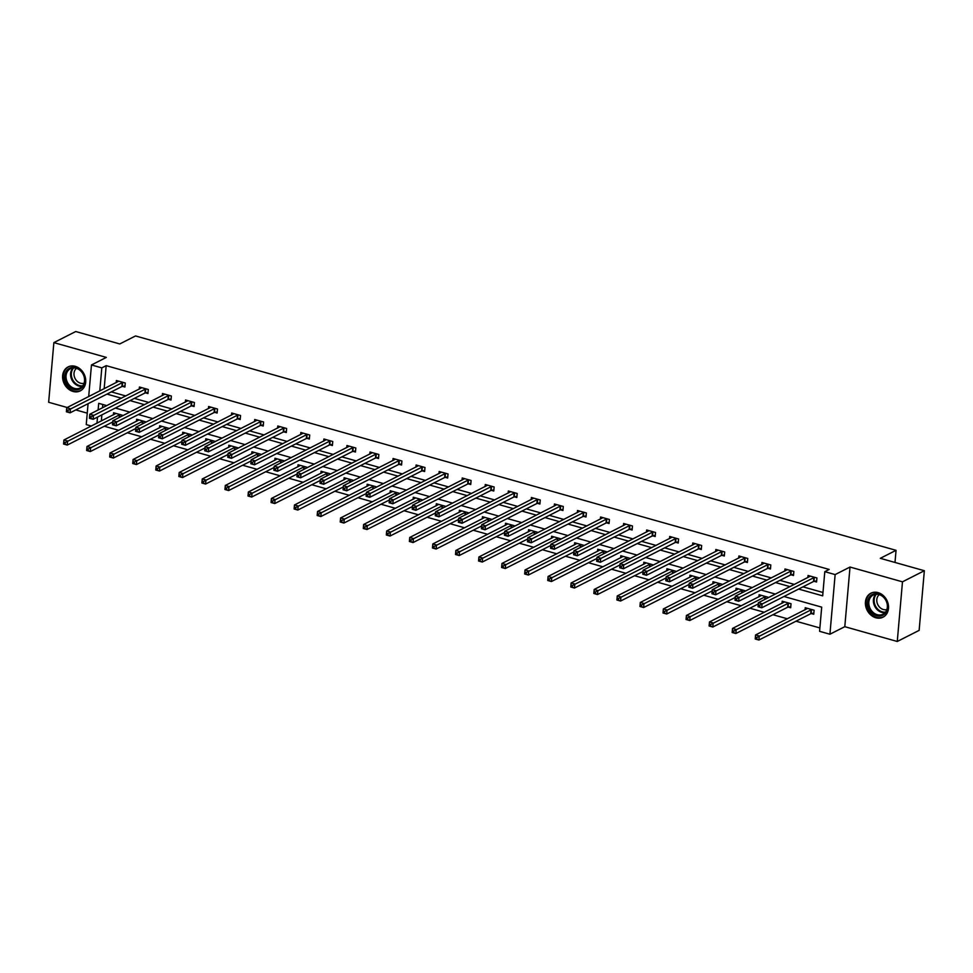 <?xml version="1.0" encoding="UTF-8"?>
<svg xmlns="http://www.w3.org/2000/svg" width="973" height="973" viewBox="0 0 973 973"><rect width="100%" height="100%" fill="white"/><g stroke="black" fill="none" stroke-linecap="round" stroke-linejoin="round"><path stroke-width="1.46" d="M73.072 391.474A13.44 11.056 -116.9 0 0 80.248 390.891A13.44 11.056 -116.9 0 0 85.442 377.974A13.44 11.056 -116.9 0 0 75.262 366.334A13.44 11.056 -116.9 0 0 68.086 366.918A13.44 11.056 -116.9 0 0 62.892 379.823A13.44 11.056 -116.9 0 0 73.072 391.474M875.858 617.77A13.44 11.056 -116.9 0 0 883.046 617.174A13.44 11.056 -116.9 0 0 888.24 604.269A13.44 11.056 -116.9 0 0 878.06 592.618A13.44 11.056 -116.9 0 0 870.884 593.202A13.44 11.056 -116.9 0 0 865.69 606.118A13.44 11.056 -116.9 0 0 875.858 617.77M91.377 426.052L86.244 424.605L88.069 403.686M894.99 562.455L896.06 550.329L135.527 335.953L119.776 343.943L75.736 331.525L53.868 342.618L48.65 402.275L67.21 407.505M75.785 409.925L87.242 413.148M896.06 550.329L880.31 558.32L924.35 570.725L919.132 630.382L897.264 641.475L902.482 581.83L850.013 567.04L835.138 574.581L829.92 634.226L819.582 631.319L821.699 607.14L783.97 596.498M850.013 567.04L844.795 626.685L897.264 641.475M844.795 626.685L829.92 634.226M104.33 426.247L118.803 430.334M127.378 432.754L141.863 436.828M150.438 439.249L164.923 443.323M173.486 445.743L187.971 449.83M196.546 452.238L211.032 456.325M219.606 458.745L234.079 462.82M242.654 465.24L257.14 469.327M265.714 471.735L280.2 475.821M288.774 478.242L303.248 482.316M311.822 484.736L326.308 488.823M334.882 491.231L349.356 495.318M357.93 497.738L372.416 501.813M380.99 504.233L395.476 508.32M404.05 510.728L418.524 514.814M427.098 517.235L441.584 521.309M450.158 523.729L464.632 527.816M473.206 530.224L487.692 534.311M496.266 536.731L510.752 540.806M519.327 543.226L533.8 547.312M542.375 549.721L556.86 553.807M565.435 556.228L579.908 560.302M588.483 562.722L602.968 566.809M611.543 569.217L626.028 573.304M634.603 575.724L649.076 579.799M657.651 582.219L672.136 586.305M680.711 588.714L695.184 592.8M703.759 595.221L718.244 599.295M726.819 601.715L741.304 605.802M749.879 608.21L764.352 612.297M772.927 614.717L787.412 618.792M795.987 621.212L819.874 627.95M924.35 570.725L902.482 581.83M102.785 404.488L102.493 407.796M101.873 414.875L101.338 420.993M811.348 613.574L813.744 614.243L814.097 610.217L805.23 607.711L805.036 609.852M788.3 607.067L790.684 607.748L791.037 603.71L782.17 601.217L781.988 603.345M767.928 597.872L767.989 597.215L759.122 594.71L758.928 596.85M744.868 591.377L744.929 590.72L736.062 588.215L735.88 590.356M721.82 584.87L721.881 584.214L713.002 581.72L712.82 583.849M698.76 578.376L698.821 577.719L689.954 575.213L689.76 577.354M675.712 571.881L675.761 571.224L666.894 568.719L666.712 570.859M652.652 565.374L652.713 564.717L643.846 562.224L643.652 564.352M629.592 558.879L629.653 558.222L620.786 555.717L620.604 557.857M606.544 552.384L606.605 551.727L597.726 549.222L597.544 551.363M583.484 545.877L583.545 545.221L574.678 542.727L574.484 544.856M560.436 539.383L560.484 538.726L551.618 536.22L551.436 538.361M537.376 532.888L537.437 532.231L528.57 529.726L528.375 531.866M514.316 526.381L514.376 525.724L505.51 523.231L505.328 525.359M491.268 519.886L491.316 519.229L482.45 516.724L482.267 518.864M468.208 513.391L468.268 512.735L459.402 510.229L459.207 512.37M445.16 506.884L445.208 506.228L436.342 503.734L436.159 505.863M422.1 500.39L422.16 499.733L413.294 497.239L413.099 499.368M399.039 493.895L399.1 493.238L390.234 490.733L390.051 492.873M375.992 487.388L376.04 486.731L367.174 484.238L366.991 486.366M352.931 480.893L352.992 480.236L344.126 477.743L343.931 479.871M329.883 474.398L329.932 473.742L321.066 471.236L320.883 473.377M306.823 467.891L306.884 467.235L298.018 464.741L297.823 466.882M283.763 461.397L283.824 460.74L274.958 458.247L274.775 460.375M260.715 454.902L260.764 454.245L251.898 451.74L251.715 453.88M237.655 448.395L237.716 447.738L228.85 445.245L228.655 447.385M214.607 441.9L214.656 441.243L205.79 438.75L205.607 440.878M191.547 435.405L191.608 434.749L182.742 432.243L182.547 434.384M168.487 428.898L168.548 428.242L159.681 425.748L159.499 427.889M145.439 422.404L145.488 421.747L136.621 419.254L136.439 421.382M122.379 415.909L122.44 415.252L113.573 412.747L113.379 414.887M798.614 589.066L822.684 595.853L824.8 571.674L829.166 569.448L106.179 365.653L104.16 388.75M111.336 391.888L125.809 395.962M134.383 398.383L148.869 402.469M157.444 404.877L171.929 408.964M180.504 411.384L194.977 415.459M203.552 417.879L218.037 421.966M226.612 424.374L241.085 428.461M249.66 430.881L264.145 434.955M272.72 437.376L287.205 441.462M295.78 443.87L310.253 447.957M318.828 450.377L333.313 454.452M341.888 456.872L356.361 460.959M364.936 463.367L379.421 467.454M387.996 469.874L402.481 473.948M411.056 476.369L425.529 480.455M434.104 482.863L448.589 486.95M457.164 489.37L471.637 493.445M480.212 495.865L494.698 499.952M503.272 502.36L517.758 506.447M526.332 508.867L540.806 512.941M549.38 515.362L563.866 519.448M572.44 521.856L586.914 525.943M595.488 528.363L609.974 532.438M618.548 534.858L633.034 538.933M641.608 541.353L656.082 545.439M664.656 547.86L679.142 551.934M687.716 554.355L702.19 558.429M710.764 560.849L725.25 564.936M733.824 567.356L748.31 571.431M756.885 573.851L771.358 577.926M779.932 580.346L794.418 584.432M802.993 586.853L822.976 592.484M814.17 581.331L816.566 582L816.919 577.974L808.052 575.469L807.858 577.609M791.122 574.824L793.506 575.505L793.859 571.467L784.992 568.974L784.81 571.115M768.062 568.329L770.458 568.998L770.811 564.972L761.944 562.479L761.75 564.608M745.002 561.835L747.398 562.503L747.75 558.478L738.884 555.972L738.702 558.113M721.954 555.328L724.338 556.009L724.69 551.971L715.824 549.477L715.641 551.618M698.894 548.833L701.29 549.502L701.642 545.476L692.776 542.983L692.581 545.111M675.846 542.338L678.23 543.007L678.582 538.981L669.716 536.476L669.533 538.616M652.786 535.831L655.182 536.512L655.534 532.474L646.668 529.981L646.473 532.122M629.726 529.336L632.122 530.005L632.474 525.979L623.608 523.486L623.425 525.615M606.678 522.842L609.062 523.51L609.414 519.485L600.548 516.979L600.365 519.12M583.618 516.335L586.014 517.016L586.366 512.978L577.5 510.484L577.305 512.625M560.57 509.84L562.953 510.509L563.306 506.483L554.44 503.99L554.257 506.118M537.51 503.345L539.906 504.014L540.258 499.988L531.392 497.483L531.197 499.623M514.449 496.838L516.845 497.519L517.198 493.481L508.332 490.988L508.149 493.129M491.401 490.343L493.785 491.012L494.138 486.986L485.272 484.493L485.089 486.622M468.341 483.849L470.737 484.518L471.09 480.492L462.224 477.986L462.029 480.127M445.293 477.342L447.677 478.023L448.03 473.985L439.164 471.491L438.981 473.632M422.233 470.847L424.629 471.516L424.982 467.49L416.116 464.997L415.921 467.125M399.173 464.352L401.569 465.021L401.922 460.995L393.056 458.49L392.873 460.63M376.125 457.845L378.509 458.526L378.862 454.488L369.995 451.995L369.813 454.136M353.065 451.35L355.461 452.031L355.814 447.994L346.947 445.5L346.753 447.629M330.017 444.856L332.401 445.525L332.754 441.499L323.887 438.993L323.705 441.134M306.957 438.349L309.353 439.03L309.706 434.992L300.839 432.499L300.645 434.639M283.897 431.854L286.293 432.535L286.646 428.497L277.779 426.004L277.597 428.132M260.849 425.359L263.233 426.028L263.586 422.002L254.719 419.497L254.537 421.637M237.789 418.852L240.185 419.533L240.538 415.507L231.671 413.002L231.477 415.143M214.729 412.357L217.125 413.039L217.478 409.001L208.611 406.507L208.429 408.636M191.681 405.863L194.077 406.532L194.43 402.506L185.551 400L185.369 402.141M168.621 399.356L171.017 400.037L171.37 396.011L162.503 393.506L162.321 395.646M145.573 392.861L147.957 393.542L148.31 389.504L139.443 387.011L139.261 389.139M122.513 386.366L124.909 387.035L125.262 383.009L116.395 380.504L116.201 382.644M88.689 396.607L91.462 364.96L106.337 357.407L53.868 342.618M91.462 364.96L101.812 367.879L99.781 390.976M106.179 365.653L101.812 367.879M824.8 571.674L835.138 574.581M106.787 405.619L98.711 403.345L98.115 410.022M97.507 417.101L96.972 423.219M775.396 594.077L760.91 590.003M752.336 587.583L737.862 583.508M729.288 581.088L714.802 577.001M706.228 574.581L691.742 570.506M683.168 568.086L668.694 564.012M660.12 561.591L645.634 557.505M637.06 555.084L622.586 551.01M614.012 548.59L599.526 544.515M590.952 542.095L576.466 538.008M567.891 535.588L553.418 531.513M544.844 529.093L530.358 525.019M521.783 522.598L507.298 518.512M498.735 516.104L484.25 512.017M475.675 509.597L461.19 505.522M452.615 503.102L438.142 499.015M429.567 496.607L415.082 492.52M406.507 490.1L392.022 486.026M383.459 483.605L368.974 479.519M360.399 477.111L345.914 473.024M337.339 470.604L322.866 466.529M314.291 464.109L299.806 460.022M291.231 457.614L276.746 453.527M268.171 451.107L253.698 447.033M245.123 444.612L230.637 440.526M222.063 438.118L207.59 434.031M199.015 431.611L184.529 427.536M175.955 425.116L161.469 421.029M152.895 418.621L138.421 414.534M129.847 412.114L115.361 408.04M106.957 394.101L121.443 398.188M130.017 400.596L144.49 404.683M153.065 407.103L167.551 411.178M176.125 413.598L190.611 417.685M199.185 420.093L213.659 424.179M222.233 426.6L236.719 430.674M245.293 433.094L259.767 437.181M268.341 439.589L282.827 443.676M291.401 446.096L305.887 450.171M314.461 452.591L328.935 456.678M337.509 459.086L351.995 463.172M360.569 465.593L375.043 469.667M383.617 472.087L398.103 476.174M406.678 478.582L421.163 482.669M429.738 485.089L444.211 489.164M452.786 491.584L467.271 495.671M475.846 498.079L490.319 502.165M498.894 504.586L513.379 508.66M521.954 511.08L536.439 515.167M545.014 517.575L559.487 521.662M568.062 524.082L582.547 528.157M591.122 530.577L605.595 534.663M614.17 537.072L628.655 541.158M637.23 543.579L651.715 547.653M660.29 550.073L674.763 554.16M683.338 556.568L697.823 560.655M706.398 563.075L720.871 567.15M729.446 569.57L743.931 573.656M752.506 576.065L766.992 580.151M775.566 582.572L790.04 586.646M816.663 580.857L813.525 581.501L761.737 607.784L758.04 606.738L758.393 602.713L810.436 576.15M758.259 604.805L758.393 602.713L762.09 603.746L761.737 607.784L759.597 606.836L759.731 605.218L758.259 604.805L758.113 606.422L759.597 606.836M814.523 577.293L759.731 605.218M807.626 608.393L755.571 634.955L759.268 635.989L758.916 640.027L810.704 613.744L813.842 613.099M756.775 639.079L758.916 640.027L755.218 638.981L755.571 634.955L755.291 638.665L756.775 639.079L756.921 637.461L755.437 637.047M756.921 637.461L811.701 609.536M868.548 607.845A11.627 9.56 63.1 0 1 873.499 594.004A11.627 9.56 63.1 0 1 886.78 601.837A11.627 9.56 63.1 0 1 881.83 615.666A11.627 9.56 63.1 0 1 868.548 607.845M886.537 601.837A10.776 8.854 -116.9 0 0 873.231 595.014A10.776 8.854 -116.9 0 0 869.655 607.395A10.776 8.854 -116.9 0 0 882.973 614.218A10.776 8.854 -116.9 0 0 886.537 601.837M886.853 609.56A8.477 6.969 63.1 0 1 877.427 603.771A8.477 6.969 63.1 0 1 879.288 594.637M872.161 592.679A13.354 10.983 -116.9 0 0 871.626 592.934A13.354 10.983 -116.9 0 0 867.198 608.295A13.354 10.983 -116.9 0 0 883.703 616.748A13.354 10.983 -116.9 0 0 884.238 616.456M75.821 367.672A11.627 9.56 63.1 0 1 84.846 381.355A11.627 9.56 63.1 0 1 73.912 389.431A11.627 9.56 63.1 0 1 64.887 375.736A11.627 9.56 63.1 0 1 75.821 367.672M74.422 388.397A10.776 8.854 -116.9 0 0 80.175 387.935A10.776 8.854 -116.9 0 0 84.335 377.585A10.776 8.854 -116.9 0 0 76.186 368.256A10.776 8.854 -116.9 0 0 70.433 368.718A10.776 8.854 -116.9 0 0 66.261 379.069A10.776 8.854 -116.9 0 0 74.422 388.397M84.055 383.265A8.477 6.969 63.1 0 1 80.589 383.228A8.477 6.969 63.1 0 1 74.325 376.539A8.477 6.969 63.1 0 1 76.49 368.341M69.375 366.383A13.354 10.983 -116.9 0 0 68.828 366.639A13.354 10.983 -116.9 0 0 63.659 379.47A13.354 10.983 -116.9 0 0 73.778 391.037A13.354 10.983 -116.9 0 0 80.905 390.453A13.354 10.983 -116.9 0 0 81.44 390.173M793.603 574.362L790.465 575.007L738.677 601.278L734.98 600.244L735.333 596.206L787.388 569.643M735.199 598.31L735.333 596.206L739.03 597.252L738.677 601.278L736.537 600.341L736.683 598.723L735.199 598.31L735.065 599.915L736.537 600.341M791.475 570.798L736.683 598.723M770.555 567.855L767.417 568.5L715.629 594.783L711.932 593.737L712.285 589.711L764.328 563.148M712.151 591.815L712.285 589.711L715.982 590.757L715.629 594.783L713.489 593.834L713.623 592.229L712.151 591.815L712.005 593.421L713.489 593.834M768.415 564.304L713.623 592.229M784.566 601.886L732.511 628.449L736.208 629.495L735.856 633.52L787.644 607.249L790.794 606.605M733.715 632.584L735.856 633.52L732.158 632.486L732.511 628.449L732.243 632.158L733.715 632.584L733.861 630.966L732.377 630.553M733.861 630.966L788.653 603.041M761.506 595.391L709.463 621.954L713.16 623L712.808 627.026L758.283 603.941M710.667 626.077L712.808 627.026L709.11 625.98L709.463 621.954L709.183 625.663L710.667 626.077L710.801 624.471L709.329 624.046M710.801 624.471L765.593 596.534M747.495 561.36L744.357 562.005L692.569 588.288L688.872 587.242L689.225 583.216L741.28 556.653M689.091 585.308L689.225 583.216L692.922 584.25L692.569 588.288L690.429 587.339L690.575 585.734L689.091 585.308L688.957 586.926L690.429 587.339M745.354 557.797L690.575 585.734M724.447 554.865L721.297 555.51L669.509 581.781L665.824 580.747L666.177 576.709L718.22 550.146M666.043 578.813L666.177 576.709L669.862 577.755L669.509 581.781L667.369 580.845L667.514 579.227L666.043 578.813L665.897 580.419L667.369 580.845M722.307 551.302L667.514 579.227M701.387 548.358L698.249 549.003L646.461 575.286L642.764 574.24L643.117 570.214L695.16 543.652M642.983 572.319L643.117 570.214L646.814 571.26L646.461 575.286L644.321 574.338L644.454 572.732L642.983 572.319L642.837 573.924L644.321 574.338M699.246 544.807L644.454 572.732M738.458 588.896L686.403 615.459L690.1 616.493L689.748 620.531L735.223 597.446M687.607 619.582L689.748 620.531L686.05 619.485L686.403 615.459L686.135 619.169L687.607 619.582L687.753 617.964L686.269 617.551M687.753 617.964L742.533 590.039M715.398 582.389L663.355 608.952L667.04 609.998L666.687 614.024L712.175 590.952M664.559 613.087L666.687 614.024L663.002 612.99L663.355 608.952L663.075 612.662L664.559 613.087L664.693 611.47L663.221 611.056M664.693 611.47L719.485 583.545M692.35 575.894L640.295 602.457L643.992 603.503L643.64 607.529L689.115 584.445M641.499 606.58L643.64 607.529L639.942 606.483L640.295 602.457L640.015 606.167L641.499 606.58L641.645 604.975L640.161 604.549M641.645 604.975L696.425 577.05M669.29 569.4L617.235 595.962L620.932 596.996L620.579 601.034L666.067 577.95M618.439 600.086L620.579 601.034L616.882 599.988L617.235 595.962L616.967 599.672L618.439 600.086L618.585 598.468L617.101 598.054M618.585 598.468L673.377 570.543M646.23 562.893L594.187 589.456L597.884 590.502L597.531 594.527L643.007 571.455M595.391 593.591L597.531 594.527L593.834 593.494L594.187 589.456L593.907 593.165L595.391 593.591L595.525 591.973L594.053 591.56M595.525 591.973L650.317 564.048M623.182 556.398L571.127 582.961L574.824 584.007L574.471 588.033L619.947 564.96M572.331 587.084L574.471 588.033L570.774 586.987L571.127 582.961L570.859 586.67L572.331 587.084L572.477 585.478L570.993 585.065M572.477 585.478L627.257 557.553M600.122 549.903L548.079 576.466L551.764 577.5L551.411 581.538L596.899 558.453M549.283 580.589L551.411 581.538L547.726 580.492L548.079 576.466L547.799 580.176L549.283 580.589L549.417 578.971L547.945 578.558M549.417 578.971L604.209 551.046M577.074 543.396L525.019 569.959L528.716 571.005L528.363 575.031L573.839 551.959M526.223 574.094L528.363 575.031L524.666 573.997L525.019 569.959L524.739 573.669L526.223 574.094L526.357 572.477L524.885 572.063M526.357 572.477L581.149 544.552M554.014 536.901L501.959 563.464L505.656 564.51L505.303 568.536L550.791 545.464M503.163 567.587L505.303 568.536L501.606 567.49L501.959 563.464L501.691 567.174L503.163 567.587L503.309 565.982L501.825 565.568M503.309 565.982L558.101 538.057M530.954 530.407L478.911 556.97L482.608 558.003L482.255 562.041L527.731 538.957M480.115 561.093L482.255 562.041L478.558 560.995L478.911 556.97L478.631 560.679L480.115 561.093L480.248 559.475L478.777 559.061M480.248 559.475L535.041 531.55M507.906 523.9L455.851 550.463L459.548 551.509L459.195 555.534L504.671 532.462M457.055 554.598L459.195 555.534L455.498 554.501L455.851 550.463L455.583 554.172L457.055 554.598L457.201 552.98L455.717 552.567M457.201 552.98L511.98 525.055M484.846 517.405L432.803 543.968L436.488 545.014L436.135 549.04L481.623 525.967M433.994 548.091L436.135 549.04L432.45 547.994L432.803 543.968L432.523 547.677L433.994 548.091L434.14 546.485L432.669 546.072M434.14 546.485L488.933 518.56M461.786 510.91L409.742 537.473L413.44 538.507L413.087 542.545L458.563 519.46M410.947 541.596L413.087 542.545L409.39 541.499L409.742 537.473L409.463 541.183L410.947 541.596L411.08 539.979L409.609 539.565M411.08 539.979L465.872 512.053M438.738 504.403L386.682 530.966L390.38 532.012L390.027 536.038L435.515 512.966M387.886 535.101L390.027 536.038L386.33 535.004L386.682 530.966L386.415 534.676L387.886 535.101L388.032 533.484L386.549 533.07M388.032 533.484L442.824 505.559M415.678 497.908L363.634 524.471L367.332 525.517L366.979 529.543L412.455 506.471M364.839 528.594L366.979 529.543L363.282 528.497L363.634 524.471L363.355 528.181L364.839 528.594L364.972 526.989L363.501 526.575M364.972 526.989L419.764 499.064M392.63 491.414L340.574 517.977L344.272 519.01L343.919 523.048L389.395 499.964M341.778 522.1L343.919 523.048L340.222 522.002L340.574 517.977L340.307 521.686L341.778 522.1L341.924 520.482L340.441 520.069M341.924 520.482L396.704 492.557M369.57 484.907L317.526 511.47L321.212 512.516L320.859 516.541L366.347 493.469M318.718 515.605L320.859 516.541L317.174 515.508L317.526 511.47L317.247 515.179L318.718 515.605L318.864 513.987L317.393 513.574M318.864 513.987L373.656 486.062M346.51 478.412L294.466 504.975L298.164 506.021L297.811 510.047L343.287 486.974M295.67 509.098L297.811 510.047L294.114 509.001L294.466 504.975L294.187 508.684L295.67 509.098L295.804 507.492L294.333 507.079M295.804 507.492L350.596 479.567M323.462 471.917L271.406 498.48L275.104 499.514L274.751 503.552L320.239 480.467M272.61 502.603L274.751 503.552L271.053 502.506L271.406 498.48L271.139 502.19L272.61 502.603L272.756 500.986L271.272 500.572M272.756 500.986L327.548 473.06M678.327 541.864L675.189 542.508L623.401 568.791L619.704 567.745L620.056 563.72L672.112 537.157M619.923 565.812L620.056 563.72L623.754 564.754L623.401 568.791L621.261 567.843L621.406 566.237L619.923 565.812L619.789 567.429L621.261 567.843M676.199 538.3L621.406 566.237M655.279 535.369L652.141 536.014L600.353 562.285L596.656 561.251L597.008 557.213L649.052 530.65M596.875 559.317L597.008 557.213L600.706 558.259L600.353 562.285L598.213 561.348L598.346 559.73L596.875 559.317L596.729 560.922L598.213 561.348M653.138 531.805L598.346 559.73M632.219 528.862L629.081 529.507L577.293 555.79L573.596 554.744L573.948 550.718L626.004 524.155M573.815 552.822L573.948 550.718L577.646 551.764L577.293 555.79L575.152 554.841L575.298 553.236L573.815 552.822L573.681 554.428L575.152 554.841M630.078 525.311L575.298 553.236M609.171 522.367L606.021 523.012L554.233 549.295L550.548 548.249L550.9 544.223L602.944 517.66M550.767 546.315L550.9 544.223L554.586 545.257L554.233 549.295L552.092 548.346L552.238 546.741L550.767 546.315L550.621 547.933L552.092 548.346M607.03 518.804L552.238 546.741M586.111 515.872L582.973 516.517L531.185 542.788L527.488 541.754L527.84 537.716L579.884 511.153M527.707 539.82L527.84 537.716L531.538 538.762L531.185 542.788L529.044 541.852L529.178 540.234L527.707 539.82L527.561 541.426L529.044 541.852M583.97 512.309L529.178 540.234M563.051 509.366L559.913 510.01L508.125 536.293L504.428 535.247L504.78 531.222L556.836 504.659M504.646 533.326L504.78 531.222L508.478 532.267L508.125 536.293L505.984 535.345L506.13 533.739L504.646 533.326L504.513 534.931L505.984 535.345M560.922 505.814L506.13 533.739M540.003 502.871L536.865 503.515L485.077 529.799L481.38 528.753L481.732 524.727L533.776 498.164M481.599 526.819L481.732 524.727L485.43 525.761L485.077 529.799L482.936 528.85L483.07 527.244L481.599 526.819L481.453 528.436L482.936 528.85M537.862 499.307L483.07 527.244M516.943 496.376L513.805 497.021L462.017 523.292L458.319 522.258L458.672 518.22L510.728 491.657M458.538 520.324L458.672 518.22L462.37 519.266L462.017 523.292L459.876 522.355L460.022 520.737L458.538 520.324L458.392 521.942L459.876 522.355M514.802 492.812L460.022 520.737M493.895 489.881L490.745 490.526L438.957 516.797L435.272 515.751L435.624 511.725L487.668 485.162M435.478 513.829L435.624 511.725L439.31 512.771L438.957 516.797L436.816 515.848L436.962 514.243L435.478 513.829L435.345 515.435L436.816 515.848M491.754 486.318L436.962 514.243M470.835 483.374L467.697 484.019L415.909 510.302L412.211 509.256L412.564 505.23L464.608 478.667M412.43 507.322L412.564 505.23L416.262 506.264L415.909 510.302L413.768 509.353L413.902 507.748L412.43 507.322L412.284 508.94L413.768 509.353M468.694 479.811L413.902 507.748M447.775 476.879L444.637 477.524L392.849 503.795L389.151 502.761L389.504 498.723L441.56 472.16M389.37 500.827L389.504 498.723L393.201 499.769L392.849 503.795L390.708 502.859L390.854 501.241L389.37 500.827L389.236 502.445L390.708 502.859M445.646 473.316L390.854 501.241M424.727 470.385L421.589 471.029L369.801 497.3L366.103 496.254L366.456 492.229L418.499 465.666M366.322 494.333L366.456 492.229L370.154 493.275L369.801 497.3L367.66 496.352L367.794 494.746L366.322 494.333L366.176 495.938L367.66 496.352M422.586 466.821L367.794 494.746M401.667 463.878L398.529 464.522L346.741 490.806L343.043 489.76L343.396 485.734L395.452 459.171M343.262 487.826L343.396 485.734L347.093 486.768L346.741 490.806L344.6 489.857L344.746 488.251L343.262 487.826L343.116 489.443L344.6 489.857M399.526 460.314L344.746 488.251M378.619 457.383L375.469 458.028L323.681 484.299L319.995 483.265L320.348 479.227L372.391 452.664M320.202 481.331L320.348 479.227L324.033 480.273L323.681 484.299L321.54 483.362L321.686 481.744L320.202 481.331L320.068 482.949L321.54 483.362M376.478 453.819L321.686 481.744M355.559 450.888L352.421 451.533L300.633 477.804L296.935 476.758L297.288 472.732L349.331 446.169M297.154 474.836L297.288 472.732L300.985 473.778L300.633 477.804L298.492 476.855L298.626 475.25L297.154 474.836L297.008 476.442L298.492 476.855M353.418 447.325L298.626 475.25M332.498 444.381L329.361 445.026L277.573 471.309L273.875 470.263L274.228 466.237L326.283 439.674M274.094 468.329L274.228 466.237L277.925 467.271L277.573 471.309L275.432 470.36L275.578 468.755L274.094 468.329L273.96 469.947L275.432 470.36M330.358 440.818L275.578 468.755M309.45 437.886L306.313 438.531L254.525 464.802L250.827 463.768L251.18 459.73L303.223 433.167M251.046 461.834L251.18 459.73L254.877 460.776L254.525 464.802L252.384 463.866L252.518 462.248L251.046 461.834L250.9 463.452L252.384 463.866M307.31 434.323L252.518 462.248M286.39 431.392L283.252 432.036L231.465 458.307L227.767 457.274L228.12 453.236L280.175 426.673M227.986 455.34L228.12 453.236L231.817 454.282L231.465 458.307L229.324 457.359L229.47 455.753L227.986 455.34L227.84 456.945L229.324 457.359M284.25 427.828L229.47 455.753M263.342 424.885L260.192 425.529L208.404 451.813L204.719 450.767L205.072 446.741L257.115 420.178M204.926 448.833L205.072 446.741L208.757 447.775L208.404 451.813L206.264 450.864L206.41 449.258L204.926 448.833L204.792 450.45L206.264 450.864M261.202 421.321L206.41 449.258M240.282 418.39L237.144 419.035L185.357 445.306L181.659 444.272L182.012 440.234L234.055 413.671M181.878 442.338L182.012 440.234L185.709 441.28L185.357 445.306L183.216 444.369L183.35 442.751L181.878 442.338L181.732 443.956L183.216 444.369M238.142 414.826L183.35 442.751M300.402 465.41L248.358 491.973L252.056 493.019L251.703 497.045L297.179 473.973M249.562 496.108L251.703 497.045L248.006 496.011L248.358 491.973L248.079 495.683L249.562 496.108L249.696 494.491L248.224 494.077M249.696 494.491L304.488 466.566M277.354 458.915L225.298 485.478L228.996 486.524L228.643 490.55L274.118 467.478M226.502 489.601L228.643 490.55L224.945 489.504L225.298 485.478L225.031 489.188L226.502 489.601L226.648 487.996L225.164 487.582M226.648 487.996L281.428 460.071M254.294 452.421L202.25 478.984L205.935 480.017L205.583 484.055L251.07 460.971M203.442 483.107L205.583 484.055L201.898 483.009L202.25 478.984L201.97 482.693L203.442 483.107L203.588 481.501L202.116 481.076M203.588 481.501L258.38 453.564M231.233 445.914L179.19 472.477L182.888 473.523L182.535 477.548L228.01 454.476M180.394 476.612L182.535 477.548L178.837 476.515L179.19 472.477L178.91 476.186L180.394 476.612L180.528 474.994L179.056 474.581M180.528 474.994L235.32 447.069M217.222 411.895L214.084 412.54L162.296 438.811L158.599 437.777L158.952 433.739L211.007 407.176M158.818 435.843L158.952 433.739L162.649 434.785L162.296 438.811L160.156 437.874L160.302 436.257L158.818 435.843L158.684 437.449L160.156 437.874M215.082 408.332L160.302 436.257M208.186 439.419L156.13 465.982L159.827 467.028L159.475 471.054L204.962 447.981M157.334 470.105L159.475 471.054L155.777 470.008L156.13 465.982L155.862 469.691L157.334 470.105L157.48 468.5L155.996 468.086M157.48 468.5L212.272 440.574M194.174 405.388L191.036 406.033L139.248 432.316L135.551 431.27L135.904 427.244L187.947 400.681M135.77 429.336L135.904 427.244L139.589 428.278L139.248 432.316L137.108 431.367L137.242 429.762L135.77 429.336L135.624 430.954L137.108 431.367M192.034 401.825L137.242 429.762M185.125 432.924L133.082 459.487L136.779 460.521L136.427 464.559L181.902 441.474M134.286 463.61L136.427 464.559L132.729 463.513L133.082 459.487L132.802 463.197L134.286 463.61L134.42 462.005L132.948 461.579M134.42 462.005L189.212 434.067M171.114 398.894L167.976 399.538L116.188 425.809L112.491 424.775L112.844 420.75L164.899 394.174M112.71 422.841L112.844 420.75L116.541 421.783L116.188 425.809L114.048 424.873L114.194 423.255L112.71 422.841L112.564 424.459L114.048 424.873M168.974 395.33L114.194 423.255M162.077 426.417L110.022 452.98L113.719 454.026L113.367 458.052L158.842 434.98M111.226 457.115L113.367 458.052L109.669 457.018L110.022 452.98L109.754 456.69L111.226 457.115L111.372 455.498L109.888 455.084M111.372 455.498L166.152 427.573M148.066 392.399L144.916 393.043L93.128 419.314L89.443 418.281L89.796 414.243L141.839 387.68M89.65 416.347L89.796 414.243L93.481 415.289L93.128 419.314L90.988 418.378L91.134 416.76L89.65 416.347L89.516 417.952L90.988 418.378M145.926 388.835L91.134 416.76M139.017 419.922L86.974 446.485L90.659 447.531L90.307 451.557L135.794 428.485M88.166 450.608L90.307 451.557L86.621 450.511L86.974 446.485L86.694 450.195L88.166 450.608L88.312 449.003L86.84 448.589M88.312 449.003L143.104 421.078M125.006 385.892L121.868 386.536L70.08 412.82L66.383 411.774L66.736 407.748L118.779 381.185M66.602 409.84L66.736 407.748L70.433 408.782L70.08 412.82L67.94 411.871L68.074 410.265L66.602 409.84L66.456 411.457L67.94 411.871M122.866 382.328L68.074 410.265M115.957 413.428L63.914 439.991L67.611 441.024L67.259 445.062L112.734 421.978M65.118 444.114L67.259 445.062L63.561 444.016L63.914 439.991L63.634 443.7L65.118 444.114L65.252 442.508L63.78 442.083M65.252 442.508L120.044 414.571M814.304 577.342L813.951 581.368M813.878 577.476L813.525 581.501M810.704 613.744L811.056 609.718M811.141 613.61L811.494 609.572M885.041 612.662A10.776 8.854 63.1 0 1 874.216 605.084A10.776 8.854 63.1 0 1 875.712 594.26M876.466 594.211A10.411 8.562 -116.9 0 0 874.934 604.78A10.411 8.562 -116.9 0 0 885.527 612.078M82.243 386.366A10.776 8.854 63.1 0 1 78.983 386.086A10.776 8.854 63.1 0 1 71.224 378.266A10.776 8.854 63.1 0 1 72.914 367.976M73.668 367.928A10.411 8.562 -116.9 0 0 71.917 377.889A10.411 8.562 -116.9 0 0 79.445 385.539A10.411 8.562 -116.9 0 0 82.741 385.795M791.256 570.835L790.903 574.873M790.818 570.969L790.465 575.007M768.196 564.34L767.843 568.366M767.77 564.474L767.417 568.5M787.644 607.249L787.996 603.211M788.081 607.116L788.434 603.078M764.705 599.514L764.948 596.717M765.143 599.283L765.374 596.583M745.148 557.845L744.795 561.871M744.71 557.979L744.357 562.005M722.088 551.338L721.735 555.376M721.65 551.472L721.297 555.51M699.028 544.844L698.675 548.869M698.602 544.977L698.249 549.003M741.645 593.007L741.888 590.222M742.083 592.788L742.326 590.088M718.585 586.512L718.828 583.715M719.035 586.281L719.266 583.581M695.537 580.017L695.78 577.22M695.975 579.786L696.218 577.086M672.477 573.511L672.72 570.725M672.915 573.292L673.158 570.592M649.429 567.016L649.672 564.218M649.867 566.797L650.098 564.085M626.369 560.521L626.612 557.724M626.807 560.29L627.05 557.59M603.309 554.014L603.552 551.229M603.759 553.795L603.99 551.095M580.261 547.519L580.504 544.722M580.699 547.3L580.93 544.588M557.201 541.024L557.444 538.227M557.638 540.793L557.882 538.093M534.153 534.518L534.396 531.732M534.591 534.299L534.822 531.599M511.093 528.023L511.336 525.225M511.53 527.804L511.774 525.092M488.032 521.528L488.276 518.731M488.482 521.297L488.714 518.597M464.985 515.021L465.228 512.236M465.422 514.802L465.653 512.102M441.924 508.526L442.168 505.729M442.362 508.307L442.606 505.595M418.876 502.032L419.12 499.234M419.314 501.8L419.545 499.1M395.816 495.525L396.06 492.739M396.254 495.306L396.498 492.606M372.756 489.03L373 486.232M373.206 488.811L373.437 486.099M349.708 482.535L349.952 479.738M350.146 482.304L350.377 479.604M326.648 476.028L326.892 473.243M327.086 475.809L327.329 473.109M675.98 538.349L675.627 542.375M675.542 538.483L675.189 542.508M652.919 531.842L652.567 535.88M652.494 531.976L652.141 536.014M629.872 525.347L629.519 529.373M629.434 525.481L629.081 529.507M606.811 518.852L606.459 522.878M606.374 518.986L606.021 523.012M583.751 512.345L583.399 516.383M583.326 512.479L582.973 516.517M560.703 505.851L560.351 509.876M560.266 505.984L559.913 510.01M537.643 499.356L537.291 503.382M537.218 499.49L536.865 503.515M514.595 492.849L514.243 496.887M514.158 492.983L513.805 497.021M491.535 486.354L491.183 490.38M491.097 486.488L490.745 490.526M468.475 479.859L468.122 483.885M468.049 479.993L467.697 484.019M445.427 473.352L445.075 477.39M444.989 473.486L444.637 477.524M422.367 466.858L422.014 470.883M421.941 466.991L421.589 471.029M399.319 460.363L398.966 464.389M398.881 460.497L398.529 464.522M376.259 453.856L375.906 457.894M375.821 454.002L375.469 458.028M353.199 447.361L352.846 451.387M352.773 447.495L352.421 451.533M330.151 440.866L329.798 444.892M329.713 441L329.361 445.026M307.091 434.359L306.738 438.397M306.665 434.505L306.313 438.531M284.043 427.865L283.69 431.89M283.605 427.998L283.252 432.036M260.983 421.37L260.63 425.396M260.545 421.504L260.192 425.529M237.923 414.863L237.57 418.901M237.497 415.009L237.144 419.035M303.6 469.533L303.844 466.736M304.038 469.314L304.269 466.602M280.54 463.039L280.783 460.241M280.978 462.807L281.221 460.107M257.48 456.532L257.723 453.746M257.93 456.313L258.161 453.613M234.432 450.037L234.675 447.239M234.87 449.818L235.101 447.106M214.875 408.368L214.522 412.394M214.437 408.502L214.084 412.54M211.372 443.542L211.615 440.745M211.81 443.311L212.053 440.611M191.815 401.873L191.462 405.899M191.389 402.007L191.036 406.033M188.324 437.035L188.567 434.25M188.762 436.816L188.993 434.116M168.767 395.366L168.414 399.404M168.329 395.512L167.976 399.538M165.264 430.54L165.507 427.743M165.702 430.321L165.945 427.609M145.707 388.872L145.354 392.897M145.269 389.005L144.916 393.043M142.204 424.046L142.447 421.248M142.654 423.814L142.885 421.114M122.647 382.377L122.294 386.403M122.221 382.511L121.868 386.536M119.156 417.539L119.399 414.753M119.594 417.32L119.825 414.62"/></g></svg>
